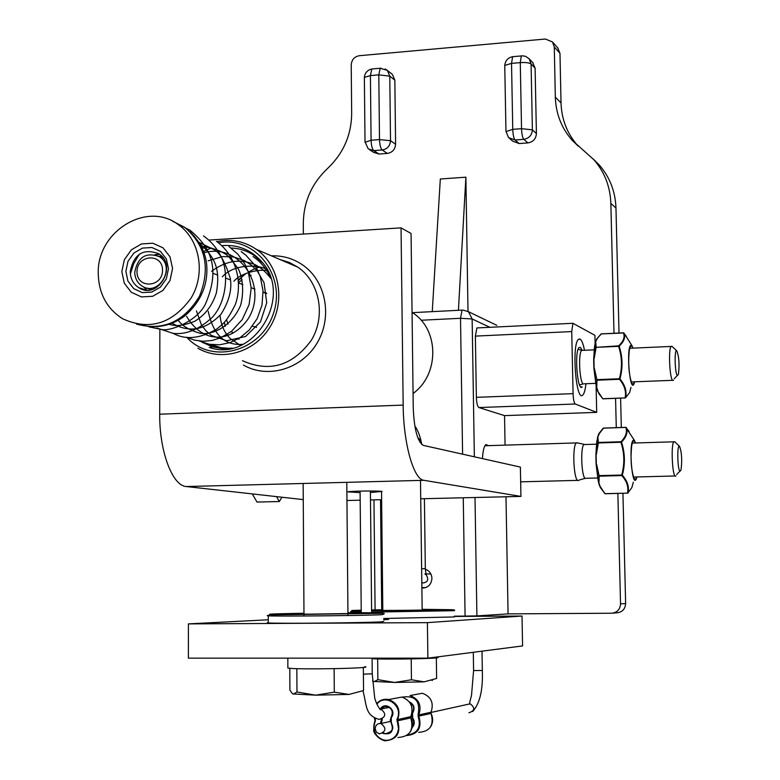 <?xml version="1.0" encoding="UTF-8"?>
<svg xmlns="http://www.w3.org/2000/svg" width="780" height="780" viewBox="0 0 780 780"><rect width="100%" height="100%" fill="white"/><g stroke="black" fill="none" stroke-linecap="round" stroke-linejoin="round"><path stroke-width="1.17" d="M482.469 458.611C482.878 450.938 484.029 446.248 485.911 444.571L488.543 445.643M585.956 383.731C585.292 389.825 584.24 393.598 582.797 395.041C576.03 402.831 571.447 344.448 578.458 339.388C580.681 337.818 582.689 341.445 584.493 350.279C583.235 343.882 581.763 340.158 580.096 339.095L578.458 339.388C571.447 344.458 576.04 402.841 582.797 395.041C584.24 393.588 585.292 389.825 585.956 383.731M425.344 569.215L425.782 569.361C429.604 571.028 431.652 574.031 431.935 578.36C431.311 584.688 427.957 587.935 421.882 588.1M458.425 310.303L465.884 177.187L468 311.376M432.247 311.639L440.32 178.99L465.884 177.187M463.261 497.776L465.085 616.093L476.902 615.888L475.01 497.494M496.802 325.328L468.497 311.717L462.901 310.06M505.986 496.772L508.072 613.889L476.902 615.888M596.096 385.729L596.71 412.366L504.543 415.623L505.069 445.136M504.543 415.623L478.901 407.54C477.448 406.517 476.609 403.114 476.365 397.332L475.371 336.112L476.892 327.931L477.731 327.883M465.085 616.093L454.291 616.161M596.71 412.366L575.269 404.011C574.06 402.958 573.329 399.506 573.076 393.647L571.73 331.578L572.929 323.29L594.935 335.322L595.159 345.052M617.867 493.457L620.529 603.837C620.11 609.492 617.136 612.622 611.598 613.226L508.072 613.889M303.361 234.068L303.293 223.47C303.625 201.864 311.678 183.563 327.473 168.568C343.317 153.514 351.38 135.194 351.673 113.607L351.224 64.867C351.673 59.709 354.383 56.657 359.365 55.702L545.395 39.029L552.484 41.954L554.278 46.937L555.331 97.1C555.847 113.627 561.454 128.008 572.14 140.254L593.882 159.754C604.597 172.078 610.252 186.634 610.857 203.414L613.996 333.274M615.566 398.365L616.278 427.664M391.385 73.612L392.408 74.431L394.846 80.165L395.596 144.222C395.148 149.458 392.398 152.519 387.338 153.416L379.012 154.04L373.444 152.285L369.7 149.828M532.574 62.371L535.109 68.162L536.406 133.517C535.987 138.859 533.14 141.989 527.875 142.916L519.197 143.559L512.713 141.17L509.584 138.508M578.273 146.26L577.668 145.587C567.099 133.487 561.551 119.262 561.034 102.931L559.972 53.352L557.758 47.931M619.018 333.04L615.966 208.036C615.361 191.451 609.765 177.06 599.167 164.873L593.102 158.886M612.875 613.129L616.814 612.817C622.274 612.222 625.219 609.131 625.628 603.544L622.937 493.34M621.328 427.498L620.607 398.18M580.876 386.958L582.212 386.909C577.414 392.428 574.168 351.078 579.14 347.49L580.281 347.285L582.085 350.161M672.145 346.525L671.112 346.437C668.177 348.913 669.718 379.645 672.818 380.465L673.53 380.279M677.45 375.511C674.905 374.634 674.173 348.582 676.757 350.795C679.039 356.596 679.604 364.445 678.434 374.332L677.45 375.511M582.855 350.347L581.704 350.395C578.029 352.882 579.579 383.214 583.42 383.994M595.257 342.79L596.866 338.735L601.38 333.898M596.602 339.271L601.097 333.928L623.883 332.972M596.3 340.45L597.334 338.452M595.949 340.45L595.667 341.308M593.882 367.965L593.687 358.663L594.643 346.008L595.276 342.742L595.696 347.246L593.726 358.615L594.038 363.587L593.892 358.605M594.126 368.579L594.038 363.587M593.921 368.618L596.125 385.798M593.687 359.482L593.716 363.607M597.733 391.385L596.242 386.402L593.95 368.638L596.885 379.655L596.281 386.5L597.441 389.62L596.486 386.685M598.299 392.408L597.441 389.62M598.767 393.49L602.862 398.834M596.437 387.192L597.09 389.59M625.072 397.966L602.891 398.834L597.753 391.414M630.962 387.338L629.675 392.506L625.609 397.702C626.993 391.433 625.111 385.164 619.963 378.914L619.457 379.294L619.963 378.914C622.957 367.848 622.684 356.938 619.164 346.193L618.637 345.852L619.164 346.193C624.039 341.581 625.658 337.214 624.01 333.099L632.122 345.91M593.687 358.683L595.657 341.328M623.532 332.865L623.444 332.875C625.102 336.989 623.503 341.318 618.637 345.852L596.144 347.334L595.754 342.43M596.934 338.627L601.312 333.869L623.464 332.836L626.35 336.356M633.155 348.124L631.615 345.423C625.346 342.274 630.142 399.633 634.637 381.81M632.892 348.133C631.4 344.682 630.172 345.589 629.236 350.854C628.046 363.577 628.836 374.205 631.605 382.726C632.658 384.715 633.575 384.413 634.374 381.82M674.866 441.88L673.861 441.802C670.8 444.181 672.262 476.171 675.441 476.161L676.016 475.946M680.101 471.227C677.489 470.983 676.855 443.82 679.517 446.296C681.769 452.273 682.266 460.18 680.999 470.028L680.101 471.227M585.088 444.522L583.986 444.561C580.144 446.94 581.578 478.51 585.526 478.481M577.707 442.942L576.381 442.923C572.042 445.565 573.641 480.636 578.097 480.577L578.896 480.344M281.99 497.231L279.308 501.53L276.559 496.626M252.291 493.915L256.99 502.057L279.308 501.53M599.011 433.534L598.172 435.298L599.011 433.592M598.367 434.782L603.593 428.132M597.431 438.019L599.527 433.124M597.665 437.609L598.494 435.328M597.441 437.892L597.812 436.43M597.812 436.449L597.899 442.845L595.92 454.311L597.431 438.077M598.367 434.762L598.143 435.367M595.91 459.352L596.32 464.402L596.086 454.311M596.32 464.402L596.242 459.352M596.115 464.412L598.094 480.334M604.87 493.681L599.284 485.053L600.502 487.666L598.445 481.962L596.154 464.441L599.108 475.624L598.484 482.06L599.644 485.033L598.689 482.255M600.502 487.666L599.644 485.033M598.66 482.8L599.293 485.004M605.075 493.76L600.308 487.49M633.321 482.186L631.868 487.568L627.968 492.921C629.372 487.042 627.49 481.133 622.313 475.186L621.797 475.576L622.313 475.186C625.316 464.051 625.053 453.024 621.514 442.114L620.977 441.753L621.514 442.114C626.399 437.063 628.007 432.237 626.35 427.615L626.135 427.44M595.881 455.11L596.973 440.369M625.872 427.391L625.774 427.401C627.461 432.013 625.852 436.8 620.977 441.753L598.396 442.455L598.348 442.952L597.948 437.522M599.099 433.329L603.262 428.161L625.774 427.401L634.618 440.68M635.69 442.972L634.004 440.183C627.861 438.36 632.326 494.569 636.909 476.96M635.427 442.981C633.945 439.51 632.707 440.417 631.712 445.702C630.406 458.328 631.098 468.994 633.789 477.701C634.842 479.837 635.798 479.593 636.636 476.97M360.097 492.638L347.851 491.858C349.879 491.029 377.705 490.659 382.102 491.41L370.412 492.531M159.861 329.599L159.705 414.2C159.315 451.288 172.458 485.979 186.284 486.535L303.264 499.609M401.047 227.857L411.06 233.483L413.254 407.93C414.16 429.507 417.563 442.006 423.472 445.419L520.387 467.093L520.933 496.421L423.93 480.314C413.663 479.642 403.397 443.557 403.172 405.093L401.047 227.857L208.884 240.074M346.954 500.507L360.175 500.194M370.49 499.951L381.625 499.688M420.722 498.771L520.933 496.421M136.987 271.732C136.89 254.416 162.669 252.798 162.542 270.221C162.62 287.644 136.773 289.097 136.987 271.732M134.745 272.181C137.816 257 146.016 251.823 159.354 256.659C176.446 266.906 158.476 297.326 142.028 286.046C137.329 282.886 134.901 278.265 134.745 272.181M412.055 312.37L413.029 313.034C439.286 330.018 439.433 374.595 413.078 393.49M271.421 255.84C282.925 255.469 293.416 258.57 302.894 265.112C326.089 281.19 332.767 317.158 317.08 343.073C301.694 369.174 267.706 379.119 243.428 365.079M280.127 259.574L289.439 262.48L297.989 267.248C319.761 282.233 326.069 315.929 311.376 340.197C292.539 365.878 269.548 372.713 242.414 360.701M201.796 247.435L203.453 246.529M216.918 241.615C231.27 238.69 244.452 241.293 256.474 249.424C279.298 265.18 285.841 300.758 270.348 326.44C255.157 352.306 221.676 362.173 197.886 348.241M202.322 248.596L204.448 247.474M205.579 246.928L206.427 246.548M218.585 242.824C254.992 235.667 286.64 275.769 273.4 313.502C261.3 351.624 211.78 364.913 186.927 337.467M203.531 251.55L206.758 249.902M207.109 249.746L211.565 247.972M222.017 245.641C237.266 244.374 250.165 249.376 260.715 260.637C294.82 295.094 254.075 363.451 209.235 347.412L212.628 346.915L202 342.157M231.104 248.02C239.694 248.342 247.543 250.936 254.641 255.801L262.45 262.714M232.323 348.104L222.358 348.621L212.628 346.915M250.487 275.564L251.121 275.291M232.625 333.294L231.484 331.363M238.875 282.302L242.112 279.796M249.493 275.925L251.14 275.34M238.992 339.3L238.368 338.812M232.859 333.167L231.543 331.325M227.955 324.256L226.619 319.829M263.094 292.1L266.584 293.144M256.561 327.385L252.427 326.186M141.833 289.156L141.745 288.639M172.809 221.325L184.48 227.195C205.657 245.115 210.668 268.096 199.514 296.156C183.992 321.886 162.991 331.207 136.51 324.11M98.241 273.526C96.817 231.65 146.728 200.626 178.201 224.562C199.807 239.372 205.939 273.331 191.197 297.911C172.292 323.924 149.438 330.876 122.645 318.767C106.87 308.685 98.728 293.602 98.241 273.526M125.863 271.313L127.998 261.31L133.897 253.032L142.428 248.099L151.895 247.504L160.436 251.374L166.364 258.96L168.47 268.769L166.325 278.84L160.368 287.167L151.788 292.081L142.291 292.607L133.78 288.678L127.92 281.073L125.863 271.313M130.231 271.596C133.79 254.046 143.276 248.079 158.672 253.695C178.357 265.522 157.638 300.602 138.665 287.625C133.224 283.978 130.416 278.635 130.231 271.596M160.846 257.215L162.874 257.634M151.583 289.594L149.604 288.571M454.301 616.951L383.76 618.491M383.789 621.319L382.073 621.787C367.955 622.869 275.847 623.785 268.3 622.918L267.277 622.752L268.3 622.567M454.301 616.444L522.025 616.034L427.411 622.645L188.399 623.893L268.281 619.778M383.77 619.3L388.577 619.417L383.77 619.739M522.025 616.034L522.581 645.928L427.879 658.154L188.389 658.154L188.399 623.893M427.879 658.154L427.411 622.645M289.79 668.275L289.906 690.183L292.276 693.478L293.426 694.122L296.975 691.977L315.607 695.165L292.948 693.937M334.308 692.162L349.05 694.424L315.607 695.165L334.308 692.162L334.123 668.694M349.05 694.424L363.558 690.534L363.334 667.387M296.839 668.635L296.975 691.977M287.869 667.495L287.869 668.041C295.074 669.844 375.94 668.343 364.865 666.627M418.499 439.491L420.108 439.91L417.748 437.609M372.499 680.881L374.069 681.671L377.871 679.663L394.651 682.461L373.366 681.437M411.46 679.77L424.144 681.847L394.651 682.461L411.46 679.77L411.197 658.915M424.144 681.847L436.615 678.454L436.332 657.862M432.373 680.472L431.837 680.384L432.373 680.472M377.656 658.915L377.871 679.663M372.089 658.7C387.904 659.714 445.165 658.495 437.512 657.335L437.512 656.916M375.16 728.657C375.57 725.039 377.481 723.323 380.923 723.518C386.675 728.159 386.168 731.62 379.392 733.912L376.379 732.088L375.16 728.657M381.703 609.765L380.533 499.717M421.093 320.248L460.512 318.289L462.062 310.118L412.191 312.663M474.357 456.797L472.144 318.962L460.512 318.289L462.598 454.174M489.86 327.298L472.144 318.962L468.497 311.717M573.076 393.647L476.365 397.332M478.901 407.54L575.269 404.011M475.371 336.112L571.73 331.578M372.752 68.913L371.836 68.991L370.412 75.582L378.797 74.861L380.211 68.26L381.069 68.172M394.846 80.165L389.776 76.157L378.797 74.861L379.499 139.591L390.517 140.712L389.776 76.157L387.328 70.385L385.164 68.942M387.338 153.416L382.2 149.994C380.62 148.415 379.714 144.953 379.499 139.591L371.085 140.234C371.299 145.587 372.206 149.058 373.805 150.618L382.2 149.994C387.29 149.087 390.058 145.987 390.517 140.712L395.596 144.222M365.011 142.321L371.085 140.234L370.412 75.582L364.367 77.386L364.377 77.971M392.408 74.431L387.328 70.385L380.211 68.26L371.836 68.991C367.39 70.044 364.904 72.842 364.367 77.386L365.011 141.823L368.209 148.853L373.805 150.618L379.012 154.04M505.957 131.635L512.752 129.344L511.534 63.375L504.758 65.432L504.767 66.008M513.308 56.618L512.596 56.687L511.534 63.375L520.279 62.624L521.313 55.926L522.005 55.848M535.109 68.162L531.082 63.98C529.318 62.741 525.71 62.293 520.279 62.624L521.537 128.671L532.379 129.851L531.082 63.98L529.133 58.763L525.603 56.355L522.561 55.828L512.596 56.687C507.897 57.749 505.284 60.664 504.758 65.432L505.957 131.157L508.492 137.572L515.024 139.99L523.78 139.328C522.512 137.699 521.761 134.141 521.537 128.671L512.752 129.344C512.986 134.813 513.747 138.362 515.024 139.99L519.197 143.559M527.875 142.916L523.78 139.328C529.084 138.392 531.95 135.232 532.379 129.851L536.406 133.517M554.278 46.937L559.972 53.352M625.628 603.544L620.529 603.837M615.966 208.036L610.857 203.414M561.034 102.931L555.331 97.1M595.237 342.995L594.643 345.988M594.448 347.363L593.707 358.634M594.175 358.615L596.144 347.334L618.589 346.33C622.118 356.986 622.382 367.79 619.379 378.748L596.885 379.655L594.399 368.531M596.778 386.763L596.963 380.201L619.457 379.294C624.585 385.447 626.457 391.657 625.053 397.907L602.803 398.736L598.582 392.447M598.991 482.332L599.176 476.171L621.797 475.576C626.954 481.416 628.826 487.276 627.403 493.145L605.114 493.76L600.785 487.705M596.758 441.792L595.9 454.331M596.368 454.331L598.348 442.952L620.929 442.26C624.478 453.073 624.751 463.993 621.728 475.04L599.108 475.624L596.602 464.353M627.403 493.145L605.026 493.672M186.284 486.535L423.93 480.314M159.705 414.2L403.172 405.093M238.68 279.669L246.188 273.361M248.323 271.996L255.128 268.603M256.444 268.106L259.272 267.179M121.836 271.547L124.371 259.652L131.401 249.795L141.531 243.935L152.802 243.214L162.981 247.816L170.04 256.844L172.555 268.525L170.011 280.527L162.913 290.443L152.685 296.283L141.375 296.917L131.245 292.227L124.283 283.169L121.836 271.547M154.801 254.69L159.578 254.339M146.952 290.111L143.452 286.835M158.535 256.162L161.86 256.425M150.033 289.906L147.274 288.025M375.911 610.389L382.805 610.058C351.731 610.701 416.462 610.457 428.805 609.853L422.156 609.638M422.156 609.336L451.708 609.697L371.602 610.818L452.098 609.755C454.565 609.853 455.267 610.155 454.214 610.691L371.611 612.115M361.218 610.808C348.348 610.721 348.338 610.506 361.218 610.155M371.592 609.931L382.805 609.745M351.098 611.734L361.228 612.105M303.976 613.616C291.028 613.967 292.988 614.143 309.835 614.133L355.183 613.441L347.939 613.139M347.939 612.768C376.438 612.641 387.338 612.807 380.64 613.275L286.27 614.591C259.301 614.406 265.2 613.957 303.976 613.246M381.995 614.689L383.974 614.045L384.15 613.402L383.38 613.285L287.089 614.64C271.645 614.718 265.366 615.118 268.271 615.829C275.818 616.502 367.887 615.576 381.995 614.689M268.759 615.508L267.248 615.703L268.271 615.829L268.3 622.918M467.044 704.515L470.213 703.813C475.264 707.792 474.835 710.775 468.926 712.764M473.587 670.556L482.332 670.488C483.054 690.037 479.807 703.716 472.602 711.575M421.814 583.03L421.873 583.04C427.742 582.679 429.146 579.871 426.104 574.597M421.629 568.708L425.324 568.717L426.094 574.772L424.866 573.914M372.079 658.154L372.235 673.842L363.402 674.134M379.597 708.952L380.854 709.049C386.529 713.778 385.964 717.22 379.148 719.394C364.865 715.367 366.98 705.627 362.973 690.797M412.542 712.306L411.625 715.972L413.839 722.719L412.61 726.346L413.848 722.221L412.62 718.663L412.571 712.267C414.58 708.24 413.692 705.042 409.929 702.692C413.722 705.149 414.59 708.357 412.542 712.306L412.63 718.643M412.883 712.676C415.145 707.908 413.985 704.32 409.383 701.912M412.035 727.74C414.648 724.913 414.96 721.783 412.952 718.341M402.246 697.154C415.223 695.185 420.508 701.015 418.109 714.646L418.129 716.459C421.346 727.087 417.797 733.278 407.491 735.023M420.664 693.586L415.584 694.522M406.79 735.55C418.158 734.273 422.165 727.798 418.831 716.128L418.129 716.459M418.109 714.646L418.811 714.919C421.912 705.51 418.997 699.056 410.056 695.555L422.419 693.254C431.194 696.686 434.06 703.004 431.028 712.228L431.038 713.408C434.294 725.205 430.17 731.523 418.645 732.361M431.048 713.437L418.831 716.128L418.811 714.919L431.028 712.228L431.038 713.408C433.28 718.029 433.144 722.504 430.638 726.853M413.488 694.912L422.419 693.254C431.194 696.657 434.07 702.965 431.048 712.189L431.028 712.228M391.209 716.879L390.234 720.164L391.287 723.45C394.514 728.344 392.594 731.767 385.505 733.717C391.726 733.093 393.666 729.67 391.316 723.46L391.248 716.82C393.422 711.965 392.125 708.533 387.348 706.534C392.106 708.542 393.393 711.984 391.209 716.879L390.253 720.135L391.297 723.421M381.303 708.962L383.974 706.817L387.348 706.534M391.56 717.259C397.01 709.868 384.91 700.937 380.377 708.971M381.517 719.248L380.435 723.45M382.619 733.327C390.907 735.189 393.91 731.786 391.628 723.118M390.029 732.634L385.505 733.717L383.468 732.947M381.361 723.421L382.278 718.926M376.818 704.194C385.554 692.708 404.108 706.534 396.942 719.297L398.502 728.657L397.683 732.391L395.86 735.686L393.198 738.25L389.941 739.869L386.353 740.395L382.765 739.781L379.47 738.085L376.769 735.462L374.887 732.137L373.99 728.393L374.156 724.562L375.356 720.974L375.053 718.526M400.091 697.408L394.856 698.383M375.336 719.101L375.356 720.974M374.975 720.661L373.698 729.524C373.25 733.21 376.896 736.983 384.637 740.825C375.014 737.441 371.797 730.724 374.985 720.671L374.459 718.204M384.637 740.825C396.737 739.957 401.095 733.288 397.693 720.827L396.971 721.168M396.942 719.297L397.673 719.569C400.881 709.839 397.878 703.16 388.674 699.524C383.926 698.656 379.909 700.03 376.613 703.648C379.918 700.04 383.935 698.666 388.674 699.524L401.895 697.067C410.933 700.625 413.878 707.167 410.738 716.693L410.758 717.922C414.102 730.119 409.841 736.651 397.956 737.509M410.387 731.728C412.912 727.252 413.049 722.65 410.787 717.922L397.693 720.827L397.673 719.569L410.767 716.654L410.787 717.912M410.767 716.644L410.767 716.654C413.897 707.119 410.933 700.596 401.895 697.067L392.691 698.783M421.873 587.623L425.822 587.574M375.092 609.872L373.961 499.873M572.929 323.29L476.892 327.931M533.169 62.995L529.133 58.763M558.197 48.428L552.484 41.954M577.668 145.587L572.14 140.254M599.167 164.873L593.882 159.754M676.757 350.795L671.863 346.252M677.371 375.453L674.183 378.807M584.308 383.799L595.608 383.351M631.264 381.947L672.623 380.308M581.704 350.395L594.155 349.849M629.782 348.27L671.112 346.437M581.977 350.21L578.087 349.411M583.235 383.887L579.569 384.959M596.739 339.037L597.061 338.52M593.687 359.424L593.697 358.644M593.892 368.014L596.427 387.153M602.891 398.834L625.384 397.927M679.517 446.296L674.642 441.665M679.936 471.13L676.699 474.494M586.238 478.276L597.626 477.974M633.516 477.048L675.139 475.976M583.986 444.561L596.456 444.181M632.297 443.079L673.861 441.802M584.259 444.376L576.703 442.718M585.215 478.345L579.208 480.012M520.66 481.835L577.678 480.373M484.926 445.76L576.381 442.923M596.086 463.788L598.65 482.761M596.086 463.739L595.881 455.169M605.114 493.76L627.773 493.126M629.138 431.398L625.804 427.343L603.525 428.084L599.216 433.212M238.739 280.254L241.576 277.592M248.528 272.61L249.464 272.084M179.722 224.932L190.115 230.295C208.426 245.593 221.959 265.736 205.374 304.21C196.043 322.549 168.851 331.461 161.85 329.54L148.775 326.82M130.367 274.063L133.721 263.65L139.386 254.153M199.7 243.477C215.387 257.8 220.379 268.954 216.421 292.744C212.384 305.565 205.082 315.12 194.512 321.409C177.499 327.951 172.507 324.919 169.006 324.314M156.721 255.294L157.677 254.319M198.968 242.278L213.759 249.541C219.541 252.028 225.059 261.7 230.334 278.538C232.128 289.536 229.037 301.402 221.062 314.155C205.549 330.242 189.228 333.255 172.088 323.212M201.24 246.295C213.847 248.001 223.051 251.482 228.871 256.747L237.841 268.174C240.581 272.24 245.437 287.888 240.532 305.506C230.607 328.224 210.512 335.634 199.436 333.079C189.023 330.008 181.974 325.738 178.279 320.268M203.96 252.749C239.626 242.687 268.398 286.123 248.303 318.63C231.514 342.976 203.151 344.477 186.595 316.368M208.104 260.832L222.593 256.552L233.903 257.029L244.413 260.588L251.374 265.142L257.322 271.089L264.03 282.711L266.731 302.806L260.423 321.994L245.573 336.482L226.629 340.772L211.429 335.429L205.93 330.808L201.464 324.968L196.443 310.918M211.633 271.284C224.357 261.846 237.081 259.028 249.824 262.85C257.371 264.722 264.352 269.89 270.767 278.353M243.058 344.302C224.903 345.91 213.281 334.912 208.221 311.308M222.329 276.841C234.332 263.035 260.969 264.781 267.16 269.88M240.503 345.472L230.1 338.423C224.279 332.553 220.916 324.811 220.028 315.188M233.903 281.209C243.73 270.416 264.869 269.149 267.706 270.913M203.522 235.901C210.736 241.059 216.421 247.64 220.584 255.625C228.53 269.656 227.76 300.524 212.384 317.245C199.114 329.521 185.981 334.893 172.975 333.333L156.877 328.01M216.47 241.303C235.677 255.167 243.214 281.599 235.414 304.366C226.639 321.896 223.07 323.993 216.538 329.189C200.041 338.715 185.562 340.099 173.101 333.352M229.018 246.529L237.968 254.29L244.871 264.04L248.186 271.586L251.199 287.986L249.132 304.502L242.297 319.488L231.504 331.354L220.477 337.867L211.984 340.47L203.258 341.26L194.63 340.158L186.43 337.233M241.195 251.599L245.973 255.274L254.036 264.284L257.205 269.5L260.325 276.832L263.035 290.891L261.982 305.165L257.215 318.552L249.249 330.018L239.723 337.984L230.022 342.625L219.687 344.789L209.255 344.253L199.358 340.997M253.042 256.542C260.969 261.973 266.857 269.188 270.709 278.177M229.944 348.426L220.672 347.636L211.868 344.643M225.118 348.699L223.967 348.173M224.455 322.315L225.137 326.479M227.526 334.171L228.004 335.283M190.037 231.748C201.64 243.224 207.266 256.318 206.895 271.05C206.583 288.61 199.007 303.732 184.187 316.417C170.781 326.03 156.468 328.838 141.248 324.841M176.884 223.684L182.403 226.327M413.029 313.034L412.055 312.604M297.989 267.248L256.474 249.424M262.382 262.616L260.715 260.637M223.451 348.67L203.063 342.79M266.633 293.543L263.104 292.217M254.953 289.146L251.189 287.723M242.921 284.612L238.904 283.091M230.509 279.932L226.22 278.314M217.698 275.096L213.106 273.37M184.48 227.195L178.201 224.562M146.045 290.062L138.665 287.625M163.215 258.102L159.354 256.659M422.156 609.667L427.567 609.901M350.873 611.939C349.391 611.344 352.833 610.984 361.218 610.867M296.117 614.055L303.976 613.645M347.939 613.197L353.74 613.499M347.958 615.059L347.948 614.065M347.948 613.665L346.798 482.332M303.985 615.537L303.985 614.542M303.976 614.143L303.157 483.473M287.869 668.041L287.82 658.154M422.175 611.296L422.165 610.37M422.165 610.048L420.488 480.402M419.991 442.348L419.971 440.232M382.824 611.705L382.814 610.769M382.805 610.457L381.537 491.956M473.304 652.294L473.587 670.605L471.5 695.516C469.579 702.332 469.151 705.1 470.213 703.813L430.94 712.481M411.752 716.713L410.66 716.957M390.39 721.432L380.923 723.518M481.435 615.596L481.445 616.278M482.011 651.163L482.332 670.488M425.919 573.924L430.862 573.983M424.408 498.683L425.324 568.708M421.765 444.493C420.293 436.498 417.973 430.316 414.814 425.948M371.621 612.739L370.393 490.99M361.238 612.719L360.087 491.098M372.235 673.92L374.556 696.481C374.488 700.859 381.264 712.861 380.854 709.049L389.347 707.362M374.419 718.185L374.965 719.365"/></g></svg>
